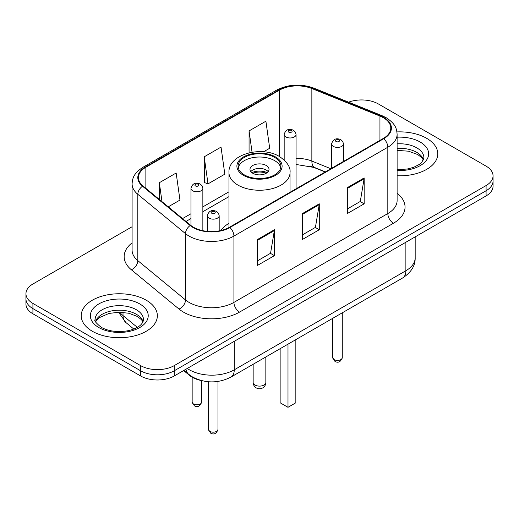 <?xml version="1.0" encoding="UTF-8"?>
<svg xmlns="http://www.w3.org/2000/svg" width="519" height="519" viewBox="0 0 519 519"><rect width="100%" height="100%" fill="white"/><g stroke="black" fill="none" stroke-linecap="round" stroke-linejoin="round"><path stroke-width="0.78" d="M228.963 223.287A42.039 24.27 0 0 0 220.75 230.553M325.166 172.003L312.931 167.06A31.724 18.314 0 0 0 310.096 166.035M200.898 380.446A23.796 13.741 180 0 1 189.545 375.419L183.635 370.547M132.092 226.745L32.918 284.003A23.796 13.741 0 0 0 25.95 293.715L25.95 304.082A23.796 13.741 0 0 0 32.918 313.794L140.604 375.964A23.796 13.741 0 0 0 174.254 375.964L486.082 195.929A23.796 13.741 0 0 0 493.05 186.217L493.05 181.034A23.796 13.741 0 0 1 486.082 190.752A23.796 13.741 0 0 0 493.05 181.034L493.05 175.857A23.796 13.741 0 0 0 486.082 166.138L378.396 103.969A23.796 13.741 0 0 0 348.606 102.165M25.95 293.715A23.796 13.741 0 0 0 32.918 303.433L140.604 365.603A23.796 13.741 0 0 0 174.254 365.603L174.254 370.78L486.082 190.752L174.254 370.78A23.796 13.741 0 0 1 140.604 370.78A23.796 13.741 0 0 0 174.254 370.78L174.254 375.964M32.918 303.433L32.918 308.61L140.604 370.78L32.918 308.61A23.796 13.741 0 0 1 25.95 298.899A23.796 13.741 0 0 0 32.918 308.61L32.918 313.794M426.631 138.294A38.069 21.98 0 0 0 396.938 131.917A38.069 21.98 0 0 1 426.631 138.294A38.069 21.98 0 0 1 437.783 153.838A38.069 21.98 0 0 0 426.631 138.294M146.209 300.196A38.069 21.98 0 0 0 104.721 295.428A38.069 21.98 0 0 0 81.217 315.734A38.069 21.98 0 0 0 92.369 331.278A38.069 21.98 0 0 0 133.857 336.046A38.069 21.98 0 0 0 157.361 315.734A38.069 21.98 0 0 0 146.209 300.196A38.069 21.98 0 0 0 104.721 295.428A38.069 21.98 0 0 0 81.217 315.734A38.069 21.98 0 0 0 92.369 331.278A38.069 21.98 0 0 0 133.857 336.046A38.069 21.98 0 0 0 157.361 315.734A38.069 21.98 0 0 0 146.209 300.196M383.333 117.696A25.379 14.655 180 0 1 390.768 128.063A25.379 14.655 180 0 1 383.333 138.424L229.437 227.27A25.379 14.655 180 0 1 190.7 225.317L143.03 186.01A25.379 14.655 180 0 1 138.437 177.602A25.379 14.655 180 0 1 145.871 167.241L279.358 90.176A25.379 14.655 180 0 1 311.861 88.535L379.947 116.055A25.379 14.655 180 0 1 383.333 117.696M383.781 117.437A26.015 15.019 0 0 0 380.31 115.756L312.224 88.23A26.015 15.019 0 0 0 278.904 89.917L145.424 166.982A26.015 15.019 0 0 0 142.511 186.217L190.181 225.525A26.015 15.019 0 0 0 229.885 227.53L383.781 138.683A26.015 15.019 0 0 0 383.781 117.437M257.593 239.447L257.593 265.352L274.421 255.64L274.421 229.735L257.593 239.447M257.593 260.759L270.555 253.272L274.35 230.592A6.345 3.665 -120 0 0 274.421 229.735M270.438 253.343L274.421 255.64M347.328 187.638L347.328 213.543L364.156 203.831L364.156 177.926L347.328 187.638M347.328 208.949L360.29 201.469L364.085 178.789A6.345 3.665 -120 0 0 364.156 177.926M360.173 201.534L364.156 203.831M302.46 213.543L302.46 239.447L319.289 229.735L319.289 203.831L302.46 213.543M302.46 234.854L315.422 227.374L319.217 204.694A6.345 3.665 -120 0 0 319.289 203.831M315.305 227.439L319.289 229.735M397.113 175.766A38.069 21.98 0 0 0 437.783 153.838A38.069 21.98 0 0 1 397.113 175.766M174.254 365.603L486.082 185.568A23.796 13.741 0 0 0 493.05 175.857M263.548 151.808L269.692 148.265L265.897 121.199L249.068 130.911L249.068 152.826M168.266 206.822L179.957 200.068L176.162 173.002L159.333 182.72L159.333 199.452M204.201 156.816L208.002 183.882L224.824 174.163L221.029 147.098L204.201 156.816L204.473 182.565M208.002 183.882L204.201 182.461M249.068 130.911L252.059 152.229M159.333 182.72L161.986 201.644M274.642 157.4A21.415 12.365 0 0 0 251.306 154.714A21.415 12.365 0 0 0 238.085 166.138A21.415 12.365 0 0 0 244.358 174.884A21.415 12.365 0 0 0 267.694 177.563A21.415 12.365 0 0 0 280.915 166.138A21.415 12.365 0 0 0 274.642 157.4M280.734 167.76A21.415 12.365 0 0 0 274.642 160.637A21.415 12.365 0 0 0 252.623 157.666A21.415 12.365 0 0 0 238.266 167.76M280.137 348.69L280.137 402.776L287.993 407.311L295.843 402.776L295.843 339.621M287.993 407.311L287.993 344.155M266.228 165.49A9.517 5.495 0 0 0 255.861 164.302A9.517 5.495 0 0 0 249.983 169.376A9.517 5.495 0 0 0 252.772 173.262A9.517 5.495 0 0 0 263.139 174.455A9.517 5.495 0 0 0 269.017 169.376A9.517 5.495 0 0 0 266.228 165.49M268.167 171.646A9.517 5.495 0 0 0 266.228 170.024A9.517 5.495 0 0 0 250.833 171.646M251.812 172.613A12.69 7.324 180 0 1 266.63 172.386L266.63 173.015M252.85 173.307A11.107 6.41 180 0 1 265.488 173.048L266.63 172.386M265.3 173.735L265.488 173.048M189.545 374.984L189.545 375.419M187.262 368.451A31.724 18.314 0 0 0 189.396 369.813A31.724 18.314 0 0 0 234.264 369.813L405.877 270.73A31.724 18.314 0 0 0 415.174 257.774C415.408 265.65 411.21 272.384 402.595 277.989L230.974 377.073A15.862 9.16 60 0 0 234.264 369.813L234.264 341.314M405.877 242.23L405.877 270.73A15.862 9.16 60 0 1 402.595 277.989M185.977 369.191A15.862 10.607 129.5 0 0 188.741 374.348L183.927 370.378M486.082 195.929L486.082 185.568M140.604 375.964L140.604 365.603M119.798 312.211A31.724 18.314 0 0 0 123.016 315.565L123.016 312.36M133.772 329.027L125.916 322.552A15.862 10.607 129.5 0 1 123.016 315.565L137.308 327.346M397.113 193.328A39.658 22.894 180 0 1 393.428 223.261L239.531 312.107A7.934 4.58 60 0 1 233.926 302.395L387.823 213.543A31.724 18.314 0 0 0 397.113 200.594L397.113 134.278A31.724 18.314 180 0 1 387.823 147.227A7.934 4.58 -120 0 0 383.781 138.683M239.531 312.107A39.658 22.894 180 0 1 183.447 312.107A39.658 22.894 180 0 1 179.003 309.052L131.333 269.744A39.658 22.894 180 0 1 132.092 242.873M189.059 302.395A31.724 18.314 0 0 0 233.926 302.395L233.926 236.08A31.724 18.314 180 0 1 185.504 233.634L137.827 194.327A31.724 18.314 180 0 1 132.092 183.817L132.092 250.132A31.724 18.314 0 0 0 137.827 260.642L185.504 299.95A31.724 18.314 0 0 0 189.059 302.395M397.113 134.278C396.6 128.829 396.094 124.288 386.181 117.696L382.01 115.672A7.934 3.717 112 0 0 380.31 115.756M382.01 115.672L313.924 88.146C300.786 83.501 288.311 84.169 276.51 90.17A7.934 4.58 60 0 1 278.904 89.917M145.424 166.982A7.934 4.58 -120 0 0 143.03 167.235C133.409 173.547 132.533 178.296 132.092 183.817M142.511 186.217A7.934 5.307 129.5 0 0 137.827 194.327L137.827 260.642A7.934 5.307 -50.5 0 1 131.333 269.744M313.924 88.146A7.934 3.717 112 0 0 312.224 88.23M190.181 225.525A7.934 5.307 129.5 0 0 185.504 233.634L185.504 299.95A7.934 5.307 -50.5 0 1 179.003 309.052M229.885 227.53A7.934 4.58 60 0 1 233.926 236.08L387.823 147.227L387.823 213.543A7.934 4.58 60 0 0 393.428 223.261M145.871 167.241L145.871 188.352M379.947 116.055L379.947 140.377M311.861 88.535L311.861 161.065A25.379 14.655 0 0 0 296.07 158.431M330.83 168.733L311.861 161.065A14.279 6.689 -68 0 0 314.696 167.546L296.07 164.465M279.358 90.176L279.358 156.466M228.963 191.803L202.858 206.873M190.96 213.744L182.552 218.596M302.46 214.366L319.217 204.694M347.328 188.462L364.085 178.789M257.593 240.271L274.35 230.592M423.485 159.716A24.172 13.955 0 0 0 416.802 152.385A24.172 13.955 0 0 0 397.113 148.376M397.113 169.59L407.097 169.051L413.669 167.326L419.404 164.38L421.908 162.175L423.887 157.724A24.172 13.955 0 0 0 416.802 147.85A24.172 13.955 0 0 0 397.113 143.847M397.113 170.472A28.934 16.705 0 0 0 425.917 160.916A28.934 16.705 0 0 0 420.169 142.024A28.934 16.705 0 0 0 397.113 137.198M243.515 175.37A22.602 13.053 0 0 0 275.485 175.37A22.602 13.053 0 0 0 275.485 156.913A22.602 13.053 0 0 0 243.515 156.913A22.602 13.053 0 0 0 243.515 175.37M290.037 192.29L290.037 172.613A30.537 17.633 180 0 1 271.184 188.903A30.537 17.633 180 0 1 237.91 185.082A30.537 17.633 180 0 1 228.963 172.613L228.963 227.543M255.011 385.033A6.345 3.665 180 0 1 253.155 382.438A6.345 6.345 0 0 0 262.672 387.933A6.345 6.345 0 0 0 265.845 382.438A6.345 3.665 180 0 1 263.989 385.033A6.345 3.665 180 0 1 255.011 385.033M143.062 321.618A24.172 13.955 0 0 0 136.387 314.287A24.172 13.955 0 0 0 112.117 310.823A24.172 13.955 0 0 0 95.515 321.618M136.387 309.752A24.172 13.955 0 0 0 110.034 306.729A24.172 13.955 0 0 0 95.113 319.62C93.848 320.366 95.879 322.935 101.211 327.314C108.186 331.122 116.671 332.335 126.675 330.953C131.878 329.993 135.984 328.436 138.982 326.282C140.435 325.465 143.432 322.52 143.465 319.62A24.172 13.955 0 0 0 136.387 309.752M98.831 327.547A28.934 16.705 0 0 0 139.747 327.547A28.934 16.705 0 0 0 139.747 303.926A28.934 16.705 0 0 0 98.831 303.926A28.934 16.705 0 0 0 98.831 327.547M342.274 357.669C340.704 361.951 338.271 363.203 334.969 361.425L332.757 357.669A4.762 2.751 0 0 0 334.145 359.615A4.762 2.751 0 0 0 339.335 360.205A4.762 2.751 0 0 0 342.274 357.669L342.274 312.814M333.308 146.39A5.949 3.432 180 0 1 331.563 143.958C333.088 139.079 336.195 137.665 340.899 139.715L342.819 141.596L343.461 143.958A5.949 3.432 180 0 1 339.789 147.13A5.949 3.432 180 0 1 333.308 146.39M338.913 139.909A1.985 1.142 0 0 0 336.111 139.909A1.985 1.142 0 0 0 336.111 141.531A1.985 1.142 0 0 0 338.913 141.531A1.985 1.142 0 0 0 338.913 139.909M217.986 429.427C216.423 433.702 213.99 434.954 210.688 433.183L208.469 429.427A4.762 2.751 0 0 0 209.864 431.367A4.762 2.751 0 0 0 215.054 431.964A4.762 2.751 0 0 0 217.986 429.427L217.986 381.439M209.027 218.142A5.949 3.432 180 0 1 207.282 215.716C208.8 210.831 211.914 209.417 216.618 211.467L218.538 213.348L219.18 215.716A5.949 3.432 180 0 1 215.508 218.888A5.949 3.432 180 0 1 209.027 218.142M214.632 211.668A1.985 1.142 0 0 0 211.83 211.668A1.985 1.142 0 0 0 211.83 213.283A1.985 1.142 0 0 0 214.632 213.283A1.985 1.142 0 0 0 214.632 211.668M296.07 188.806L296.07 134.538A5.949 3.432 180 0 1 292.398 137.71A5.949 3.432 180 0 1 285.917 136.964A5.949 3.432 180 0 1 284.172 134.538L284.172 159.988M288.72 132.105A1.985 1.142 0 0 0 291.522 132.105A1.985 1.142 0 0 0 291.522 130.49A1.985 1.142 0 0 0 288.72 130.49A1.985 1.142 0 0 0 288.72 132.105M193.542 404.003A4.762 2.751 0 0 0 198.732 404.599A4.762 2.751 0 0 0 201.67 402.063C200.1 406.345 197.668 407.597 194.366 405.819L192.153 402.063A4.762 2.751 0 0 0 193.542 404.003M202.858 230.689L202.858 188.352A5.949 3.432 180 0 1 199.186 191.524A5.949 3.432 180 0 1 192.705 190.778A5.949 3.432 180 0 1 190.96 188.352L190.96 225.525M195.507 185.925A1.985 1.142 0 0 0 198.31 185.925A1.985 1.142 0 0 0 198.31 184.303A1.985 1.142 0 0 0 195.507 184.303A1.985 1.142 0 0 0 195.507 185.925M230.974 377.073C218.214 383.489 205.446 383.489 192.679 377.073L188.741 374.348M415.174 257.774L415.174 236.865M125.916 322.552L118.52 312.217M276.51 90.17L143.03 167.235M228.963 196.63L202.858 211.7M190.96 218.57L185.997 221.438M325.394 171.873L314.696 167.546M423.368 159.988L421.908 157.802L417.789 154.565L408.518 151.191L397.113 150.38M290.037 172.613C290.705 167.241 287.176 161.876 279.449 156.517C261.446 145.378 227.906 154.312 228.963 172.613M265.845 356.942L265.845 382.438M253.155 364.267L253.155 382.438M142.946 321.89L141.486 319.698L137.366 316.467L128.861 313.255L119.266 312.211L109.042 313.418L99.492 317.57L96.735 320.132L95.632 321.89M332.757 357.669L332.757 318.309M331.563 168.312L331.563 143.958M343.461 161.441L343.461 143.958M208.469 429.427L208.469 381.75M207.282 231.364L207.282 215.716M219.18 230.877L219.18 215.716M296.07 134.538L295.428 132.176L293.507 130.295C291.062 129.121 285.937 127.901 284.172 134.538M201.67 402.063L201.67 380.648M202.858 188.352L202.215 185.99L200.295 184.109C197.849 182.935 192.724 181.715 190.96 188.352M192.153 402.063L192.153 377.222"/></g></svg>
